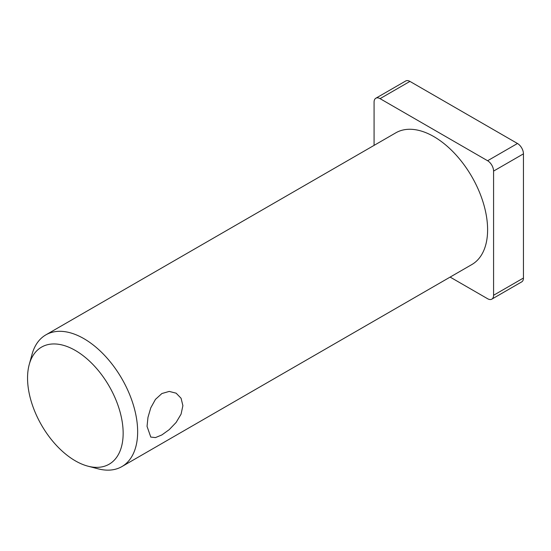 <?xml version="1.0" encoding="UTF-8"?>
<svg xmlns="http://www.w3.org/2000/svg" width="551" height="551" viewBox="0 0 551 551"><rect width="100%" height="100%" fill="white"/><g stroke="black" fill="none" stroke-linecap="round" stroke-linejoin="round"><path stroke-width="0.83" d="M87.974 466.18L98.092 468.818A76.045 43.908 -120 0 0 121.902 466.587A76.045 43.908 -120 0 0 121.902 378.778A76.045 43.908 -120 0 0 45.857 334.87A76.045 43.908 -120 0 0 32.02 354.383L29.251 364.459A67.594 39.025 60 0 1 109.146 386.141A67.594 39.025 60 0 1 87.974 466.18A67.594 39.025 60 0 1 41.552 425.172A67.594 39.025 60 0 1 29.251 364.459M121.902 466.587L471.849 264.549A76.045 43.908 -120 0 0 471.856 176.733A76.045 43.908 -120 0 0 395.804 132.832L45.857 334.87M147.041 426.35L147.978 417.355L150.781 407.809L155.472 399.365L161.891 393.531L169.24 391.417L176.127 393.18L181.072 398.249L182.891 405.653L181.072 414.145L176.127 422.445L169.24 429.635L161.891 434.925L155.472 437.584L150.781 437.081L147.041 426.35M380.059 98.65L409.93 81.403A8.451 4.876 -120 0 0 405.708 80.99L375.83 98.236A8.451 4.876 60 0 1 380.059 98.65L487.601 160.74A8.451 4.876 60 0 1 493.579 171.092L493.579 295.274A8.451 4.876 60 0 1 491.829 299.145A8.451 4.876 60 0 1 487.601 298.725L450.126 277.091M374.081 145.374L374.081 102.1A8.451 4.876 60 0 1 375.83 98.236M491.829 299.145L521.701 281.892A8.451 4.876 -120 0 0 523.45 278.028L493.579 295.274M493.579 171.092L523.45 153.846L523.45 278.028M523.45 153.846A8.451 4.876 -120 0 0 517.479 143.494L487.601 160.74M409.93 81.403L517.479 143.494"/></g></svg>
